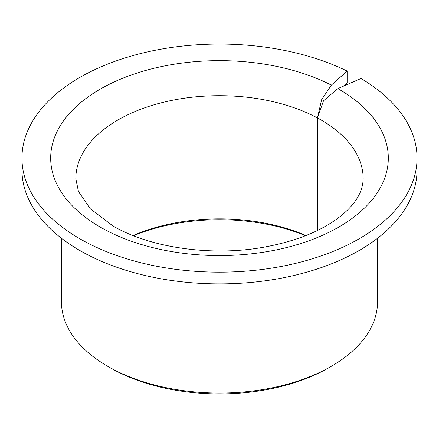 <?xml version="1.0" encoding="UTF-8"?>
<svg xmlns="http://www.w3.org/2000/svg" width="439" height="439" viewBox="0 0 439 439"><rect width="100%" height="100%" fill="white"/><g stroke="black" fill="none" stroke-linecap="round" stroke-linejoin="round"><path stroke-width="0.66" d="M305.939 235.556A143.674 82.949 0 0 0 133.061 235.556M305.5 235.732A147.263 85.023 0 0 0 133.5 235.732M61.46 238.273L61.46 301.812A158.04 91.246 0 0 0 107.747 366.335L110.288 367.8A154.446 89.172 0 0 0 328.712 367.8L331.253 366.335A158.04 91.246 0 0 0 377.54 301.812L377.54 238.273M110.288 367.8L107.747 366.335A158.04 91.246 0 0 0 331.253 366.335M347.156 71.069A197.55 114.052 0 0 0 136.408 54.634A197.55 114.052 0 0 0 21.95 158.111A197.55 114.052 0 0 0 79.81 238.761A197.55 114.052 0 0 0 295.101 263.482A197.55 114.052 0 0 0 417.05 158.111A197.55 114.052 0 0 0 360.995 78.515L337.827 88.596L323.488 100.811L317.485 117.976L321.578 99.779L331.357 85.111L347.156 71.069L347.156 82.801L343.325 86.203M21.95 158.111L21.95 169.844A197.55 114.052 0 0 0 79.81 250.493A197.55 114.052 0 0 0 295.101 275.215A197.55 114.052 0 0 0 417.05 169.844L417.05 158.111M317.485 230.464L317.485 117.976A143.674 82.949 0 0 0 162.21 102.572A143.674 82.949 0 0 0 75.826 178.64L78.433 191.42L90.182 208.679L112.702 225.783C148.975 247.382 210.621 256.76 263.021 247.338C294.448 241.669 319.449 231.924 338.019 218.106C354.498 205.792 362.883 192.639 363.174 178.64A143.674 82.949 0 0 0 321.09 119.984A143.674 82.949 0 0 0 317.485 117.976L317.485 230.464M331.357 85.111A168.817 97.463 0 0 0 96.536 91.328A168.817 97.463 0 0 0 100.13 227.029A168.817 97.463 0 0 0 338.87 227.029A168.817 97.463 0 0 0 338.87 89.194A168.817 97.463 0 0 0 337.827 88.596"/></g></svg>

